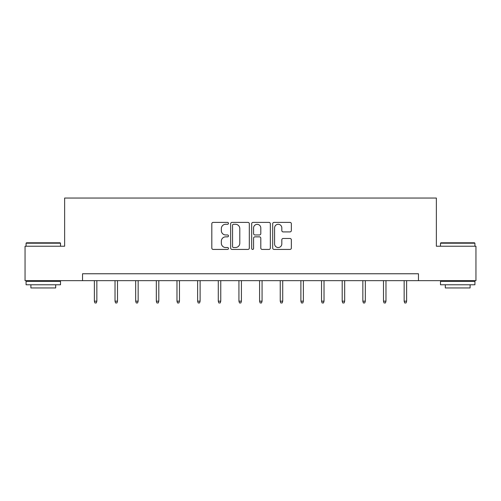 <?xml version="1.0" encoding="UTF-8"?>
<svg xmlns="http://www.w3.org/2000/svg" width="501" height="501" viewBox="0 0 501 501"><rect width="100%" height="100%" fill="white"/><g stroke="black" fill="none" stroke-linecap="round" stroke-linejoin="round"><path stroke-width="0.75" d="M228.475 223.34A0.946 0.946 0 0 0 227.523 222.394L213.169 222.394A1.353 1.353 0 0 0 211.817 223.74L211.817 248.07A1.353 1.353 0 0 0 213.169 249.423L227.523 249.423A0.946 0.946 0 0 0 228.475 248.477A0.946 0.946 0 0 0 227.523 247.525L225.669 247.525A4.327 4.327 0 0 1 221.342 243.204L221.342 241.175A4.327 4.327 0 0 1 225.669 236.854L227.523 236.854A0.946 0.946 0 0 0 228.475 235.908A0.946 0.946 0 0 0 227.523 234.963L225.669 234.963A4.327 4.327 0 0 1 221.342 230.635L221.342 228.606A4.327 4.327 0 0 1 225.669 224.285L227.523 224.285A0.946 0.946 0 0 0 228.475 223.34M289.998 231.919A1.353 1.353 0 0 0 291.344 230.566L291.344 223.74A1.353 1.353 0 0 0 289.998 222.394L274.047 222.394A1.353 1.353 0 0 0 272.694 223.74L272.694 248.07A1.353 1.353 0 0 0 274.047 249.423L289.998 249.423A1.353 1.353 0 0 0 291.344 248.07L291.344 239.822A1.353 1.353 0 0 0 289.998 238.476L283.171 238.476A1.353 1.353 0 0 0 281.819 239.822L281.819 243.912A3.613 3.613 0 0 1 278.205 247.525A3.613 3.613 0 0 1 274.592 243.912L274.592 227.899A3.613 3.613 0 0 1 278.205 224.285A3.613 3.613 0 0 1 281.819 227.899L281.819 230.566A1.353 1.353 0 0 0 283.171 231.919L289.998 231.919M82.533 280.654L25.05 280.654L25.05 246.229L64.635 246.229L64.635 198.045L436.365 198.045L436.365 246.229L475.95 246.229L475.95 280.654L418.467 280.654L418.467 273.765L82.533 273.765L82.533 280.654L418.467 280.654M249.316 223.74A1.353 1.353 0 0 0 247.964 222.394L232.019 222.394A1.353 1.353 0 0 0 230.667 223.74L230.667 248.07A1.353 1.353 0 0 0 232.019 249.423L247.964 249.423A1.353 1.353 0 0 0 249.316 248.07L249.316 223.74M253.036 222.394L268.981 222.394A1.353 1.353 0 0 1 270.333 223.74L270.333 248.07A1.353 1.353 0 0 1 268.981 249.423L262.155 249.423A1.353 1.353 0 0 1 260.802 248.07L260.802 238.2A1.353 1.353 0 0 0 259.455 236.854L254.928 236.854A1.353 1.353 0 0 0 253.575 238.2L253.575 248.477A0.946 0.946 0 0 1 252.629 249.423A0.946 0.946 0 0 1 251.684 248.477L251.684 223.74A1.353 1.353 0 0 1 253.036 222.394M233.504 224.285A0.946 0.946 0 0 0 232.558 225.231L232.558 246.58A0.946 0.946 0 0 0 233.504 247.525L235.464 247.525A4.327 4.327 0 0 0 239.791 243.204L239.791 228.606A4.327 4.327 0 0 0 235.464 224.285L233.504 224.285M260.802 227.968A3.613 3.613 0 0 0 257.188 224.354A3.613 3.613 0 0 0 253.575 227.968L253.575 233.61A1.353 1.353 0 0 0 254.928 234.963L259.455 234.963A1.353 1.353 0 0 0 260.802 233.61L260.802 227.968M96.85 301.164L96.298 302.955L94.921 302.955L94.37 301.164L96.85 301.164L96.85 280.654M94.37 301.164L94.37 280.654M26.497 242.791L60.089 242.791L60.502 243.204L26.083 243.204L26.497 242.791M43.293 284.781L26.083 284.781L26.083 281.343L60.502 281.343L60.502 284.781L43.293 284.781M55.686 284.781L55.686 287.95L30.899 287.95L30.899 284.781M440.911 242.791L474.503 242.791L474.917 243.204L440.498 243.204L440.911 242.791M457.707 284.781L440.498 284.781L440.498 281.343L474.917 281.343L474.917 284.781L457.707 284.781M470.101 284.781L470.101 287.95L445.314 287.95L445.314 284.781M117.503 301.164L116.952 302.955L115.574 302.955L115.023 301.164L117.503 301.164L117.503 280.654M115.023 301.164L115.023 280.654M138.151 301.164L137.606 302.955L136.228 302.955L135.677 301.164L138.151 301.164L138.151 280.654M135.677 301.164L135.677 280.654M158.804 301.164L158.253 302.955L156.876 302.955L156.325 301.164L158.804 301.164L158.804 280.654M156.325 301.164L156.325 280.654M179.458 301.164L178.907 302.955L177.529 302.955L176.978 301.164L179.458 301.164L179.458 280.654M176.978 301.164L176.978 280.654M200.112 301.164L199.561 302.955L198.183 302.955L197.632 301.164L200.112 301.164L200.112 280.654M197.632 301.164L197.632 280.654M220.759 301.164L220.208 302.955L218.837 302.955L218.286 301.164L220.759 301.164L220.759 280.654M218.286 301.164L218.286 280.654M241.413 301.164L240.862 302.955L239.484 302.955L238.933 301.164L241.413 301.164L241.413 280.654M238.933 301.164L238.933 280.654M262.067 301.164L261.516 302.955L260.138 302.955L259.587 301.164L262.067 301.164L262.067 280.654M259.587 301.164L259.587 280.654M282.714 301.164L282.163 302.955L280.792 302.955L280.241 301.164L282.714 301.164L282.714 280.654M280.241 301.164L280.241 280.654M303.368 301.164L302.817 302.955L301.439 302.955L300.888 301.164L303.368 301.164L303.368 280.654M300.888 301.164L300.888 280.654M324.022 301.164L323.471 302.955L322.093 302.955L321.542 301.164L324.022 301.164L324.022 280.654M321.542 301.164L321.542 280.654M344.675 301.164L344.124 302.955L342.747 302.955L342.196 301.164L344.675 301.164L344.675 280.654M342.196 301.164L342.196 280.654M365.323 301.164L364.772 302.955L363.394 302.955L362.849 301.164L365.323 301.164L365.323 280.654M362.849 301.164L362.849 280.654M385.977 301.164L385.426 302.955L384.048 302.955L383.497 301.164L385.977 301.164L385.977 280.654M383.497 301.164L383.497 280.654M406.63 301.164L406.079 302.955L404.702 302.955L404.15 301.164L406.63 301.164L406.63 280.654M404.15 301.164L404.15 280.654M26.083 246.229L26.083 243.204M33.93 281.343L33.93 280.654M52.655 281.343L52.655 280.654M60.502 246.229L60.502 243.204M440.498 246.229L440.498 243.204M448.345 281.343L448.345 280.654M467.07 281.343L467.07 280.654M474.917 246.229L474.917 243.204"/></g></svg>
